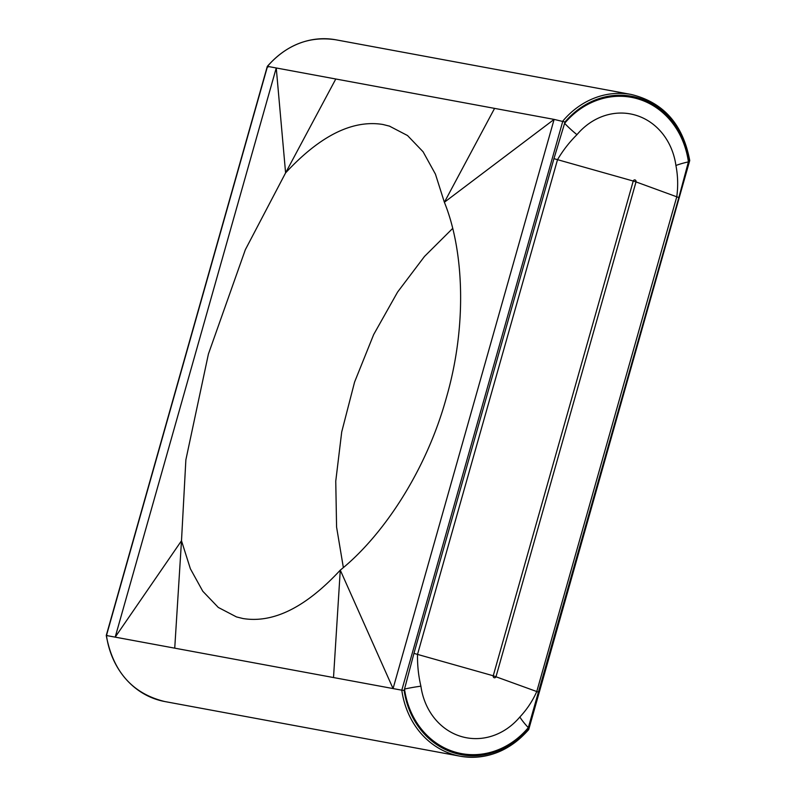 <?xml version="1.0" encoding="UTF-8"?>
<svg xmlns="http://www.w3.org/2000/svg" width="796" height="796" viewBox="0 0 796 796"><rect width="100%" height="100%" fill="white"/><g stroke="black" fill="none" stroke-linecap="round" stroke-linejoin="round"><path stroke-width="1.19" d="M553.946 158.643A34.318 1.692 -164.2 0 0 557.518 159.668L417.522 654.402C417.323 665.177 418.457 675.774 420.905 686.182A65.66 57.939 100.5 0 0 460.556 736.3A65.66 57.939 100.5 0 0 519.858 716.997A34.318 8.736 -139.9 0 0 528.315 727.634A82.137 72.476 -79.5 0 1 454.128 751.782A82.137 72.476 -79.5 0 1 404.517 689.077L413.95 653.387L553.946 158.643L564.613 123.32A34.318 8.736 -139.9 0 0 576.961 134.673C569.448 142.096 562.961 150.424 557.518 159.668L633.238 181.04A1.652 1.453 -79.5 0 1 636.014 181.906L676.769 196.801C678.202 186.254 677.913 175.816 675.923 165.498A65.66 57.939 100.5 0 0 636.263 115.37A65.66 57.939 100.5 0 0 576.961 134.673M528.484 729.643L527.947 728.947L528.484 729.643A84.078 74.197 -79.5 0 1 460.138 756.2A84.078 74.197 -79.5 0 1 452.576 754.329A84.078 74.197 -79.5 0 1 401.791 690.182L404.149 690.391A82.366 72.675 100.5 0 0 453.829 752.827A82.366 72.675 100.5 0 0 527.947 728.947L678.849 197.547A34.318 1.692 15.8 0 1 676.769 196.801L536.773 691.545A34.318 1.692 -164.2 0 0 538.852 692.281M452.645 228.452L424.507 256.431L397.582 292.072L373.672 334.559L354.588 382.04L341.723 431.91L335.753 481.162L336.579 527.071L343.355 567.548M389.801 126.216L382.836 124.465C352.489 119.589 320.072 135.728 285.595 172.881L245.327 249.735L208.423 353.991L185.866 459.859L181.498 540.753L190.393 568.802L202.781 591.239L218.293 607.438L236.502 616.93L243.029 618.542C273.436 623.417 305.853 607.278 340.28 570.135L393.065 688.57L115.191 637.138L276.252 67.978L554.115 119.4L444.377 202.264C463.332 248.77 467.849 323.644 446.287 398.01C425.701 472.585 381.801 536.872 340.28 570.135L333.514 677.545M389.373 126.086L407.512 135.529L423.084 151.767L435.432 174.115L444.377 202.264L494.575 108.385M564.981 122.007L564.613 123.32A82.137 72.476 -79.5 0 1 638.8 99.172A82.137 72.476 -79.5 0 1 688.411 161.877L688.779 160.563A82.366 72.675 100.5 0 0 639.098 98.127A82.366 72.675 100.5 0 0 564.981 122.007L554.115 119.4L393.065 688.57L401.791 690.182L562.852 121.022A84.078 74.197 -79.5 0 1 631.198 94.455L335.862 39.8A84.078 74.197 100.5 0 0 267.516 66.357L276.252 67.978L285.595 172.881L335.793 78.993M268.053 67.053L267.516 66.357L106.455 635.526L115.191 637.138L181.498 540.753L174.732 648.163M106.455 635.526L107.221 635.437L106.455 635.526A84.078 74.197 100.5 0 0 164.802 701.545L460.138 756.2C486.525 760.18 509.38 751.325 528.693 729.624L689.734 160.533C682.988 124.345 663.486 102.316 631.198 94.455M335.862 39.8C309.475 35.82 286.62 44.675 267.307 66.376L106.266 635.467C113.012 671.655 132.514 693.684 164.802 701.545M675.923 165.498A34.318 5.711 -8 0 1 688.411 161.877L678.849 197.547M688.779 160.563L689.545 160.474L688.779 160.563M413.95 653.387A34.318 1.692 15.8 0 0 417.522 654.402L493.241 675.774L633.238 181.04L636.014 181.906L496.017 676.64A1.652 1.453 -79.5 0 1 493.241 675.774L536.773 691.545C532.554 701.007 526.922 709.485 519.858 716.997M420.905 686.182A34.318 5.711 -8 0 0 404.517 689.077L404.149 690.391"/></g></svg>
